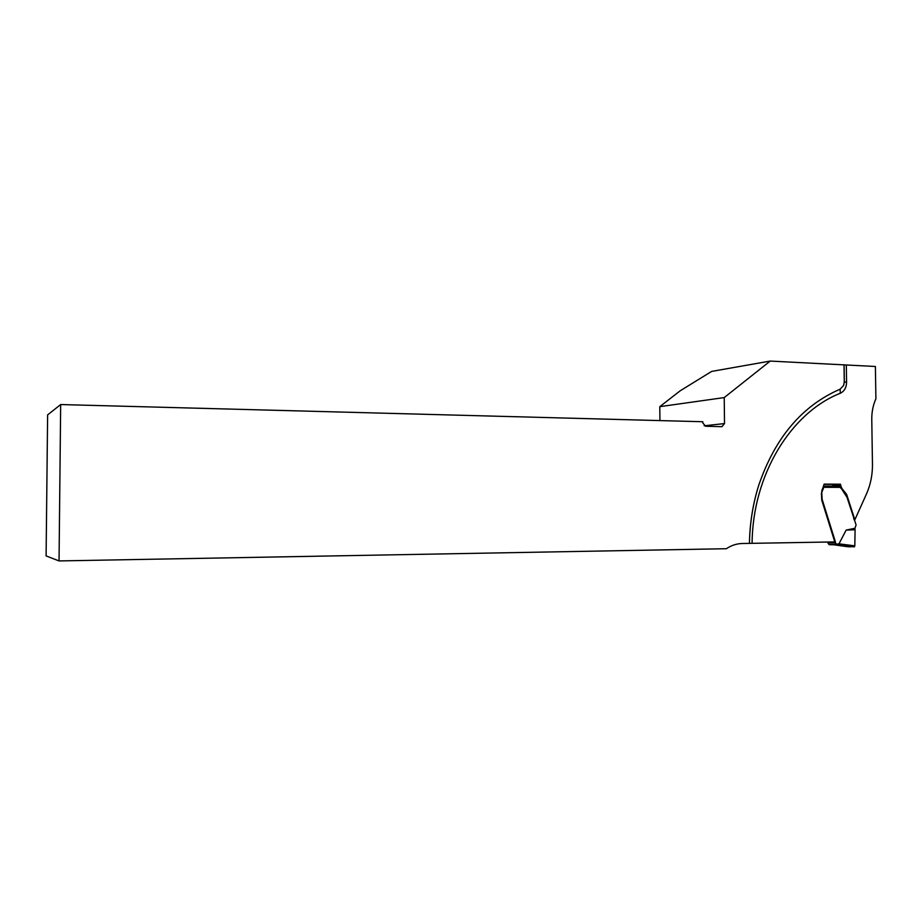 <?xml version="1.0" encoding="UTF-8"?>
<svg xmlns="http://www.w3.org/2000/svg" width="922" height="922" viewBox="0 0 922 922"><rect width="100%" height="100%" fill="white"/><g stroke="black" fill="none" stroke-linecap="round" stroke-linejoin="round"><path stroke-width="1.38" d="M840.53 484.2L840.541 484.811L832.866 485.018L832.854 484.419L840.53 484.2L824.118 484.119L821.721 491.449L822.124 499.298L835.424 541.906L742.406 543.496C736.724 543.623 731.377 545.363 726.363 548.717L59.043 560.933L46.1 555.908L47.621 414.9L60.668 404.551L59.043 560.933M770.204 361.067L724.231 397.578L659.806 406.66L680.194 390.79L711.646 371.416L770.204 361.067L875.393 366.483L875.9 398.765C873.065 405.138 871.693 412.053 871.774 419.51L872.466 464.043C872.581 474.715 870.575 484.707 866.45 494.019L854.855 519.778L854.106 519.766M832.854 484.419L824.13 484.373M854.855 519.778L846.65 494.446L841.751 488.245L840.783 488.268M840.541 484.811L841.751 488.245M832.866 485.018L832.981 486.136M659.806 406.66L659.922 420.582M844.01 364.709L844.264 381.915L843.607 385.488L840.138 389.165C802.14 405.645 774.999 437.708 758.714 485.341C752.871 503.931 749.782 523.27 749.448 543.381C749.828 523.293 752.894 503.942 758.714 485.341M724.231 397.578L724.508 423.578L721.961 426.667L705.607 426.252L702.841 423.002L702.829 421.734L60.668 404.551M824.072 486.101L839.781 486.159L840.61 487.358L823.819 487.3L821.398 493.408L821.79 500.277L834.871 542.182L836.231 544.038L838.905 543.992L838.409 544.89L829.166 544.683L827.264 542.044M838.905 543.992L846.142 530.092L854.924 528.271L855.086 529.758L846.142 530.092M854.44 546.804L839.285 544.879L839.838 543.934L854.821 545.847L854.44 546.804L845.82 546.458C849.3 547.092 852.308 546.873 854.809 545.801L855.086 529.758M840.61 487.358L847.018 497.327L856.1 524.964L854.924 528.271M838.398 544.89L835.724 544.937L836.231 544.038M845.739 546.446L834.594 544.89L845.751 546.458M845.67 492.993L844.114 493.028M846.477 494.123L845.036 494.146M846.65 494.446L845.301 494.469M847.076 495.494L846.142 495.506M854.256 518.671L853.622 518.66M704.201 425.78L724.508 423.578M846.327 365.043L846.58 382.204C846.431 387.597 844.345 391.285 840.299 393.256C790.684 412.826 752.536 475.164 752.098 543.277M844.264 381.915L846.58 382.204M840.138 389.165L840.299 393.256M838.916 543.945L839.838 543.934M828.624 544.061L836.219 544.349M827.829 542.493L835.493 542.77M827.426 542.228L835.09 542.505M829.685 541.998L834.871 542.182M821.963 489.755L822.85 489.743M843.607 385.488L844.345 381.95L844.103 364.755"/></g></svg>
